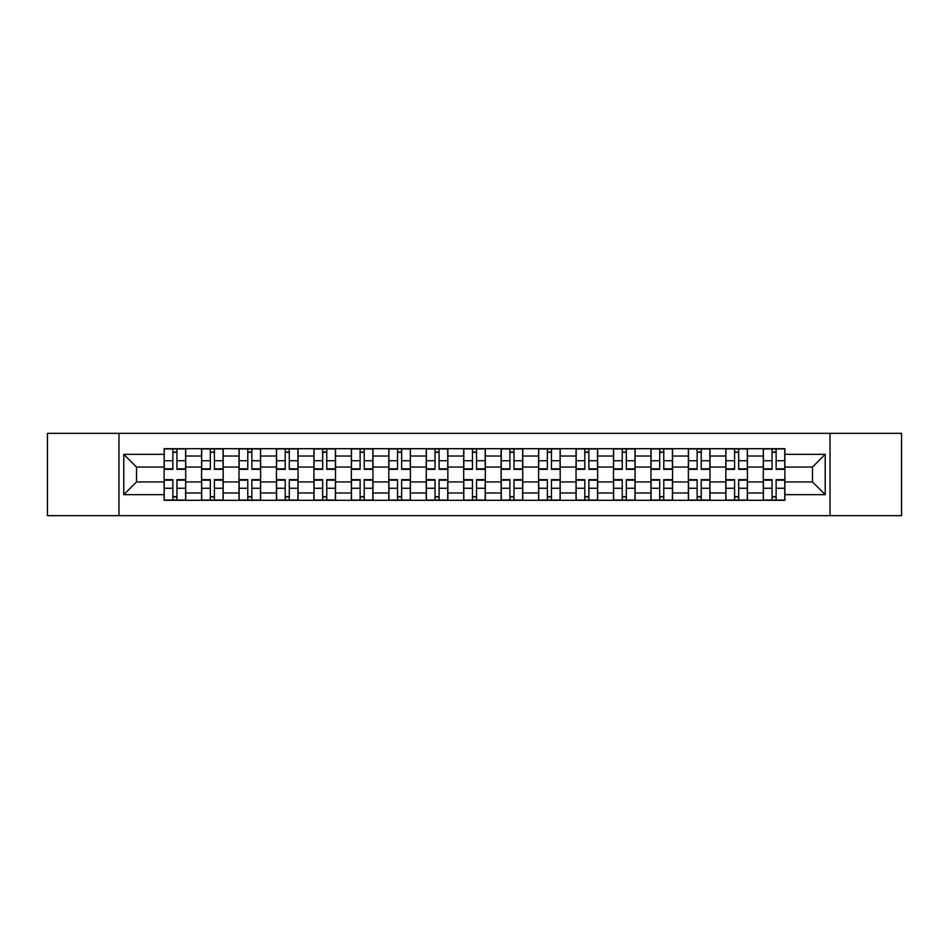 <?xml version="1.0" encoding="UTF-8"?>
<svg xmlns="http://www.w3.org/2000/svg" width="949" height="949" viewBox="0 0 949 949"><rect width="100%" height="100%" fill="white"/><g stroke="black" fill="none" stroke-linecap="round" stroke-linejoin="round"><path stroke-width="1.42" d="M830.019 515.663L901.55 515.663L901.55 433.337L47.45 433.337L47.45 515.663L830.019 515.663L830.019 433.337M201.568 500.301L201.568 456.018L185.719 456.018L185.719 500.301M185.719 456.018L185.719 448.699M201.568 456.018L201.568 448.699M223.169 448.699L223.169 500.301M239.006 500.301L239.006 448.699M260.619 448.699L260.619 500.301M276.456 500.301L276.456 448.699M298.057 448.699L298.057 500.301M313.905 500.301L313.905 448.699M335.507 448.699L335.507 500.301M351.355 500.301L351.355 448.699M372.957 448.699L372.957 500.301M388.805 500.301L388.805 448.699M410.407 448.699L410.407 500.301M426.255 500.301L426.255 448.699M447.857 448.699L447.857 500.301M463.693 500.301L463.693 448.699M485.307 448.699L485.307 500.301M501.143 500.301L501.143 448.699M522.745 448.699L522.745 500.301M538.593 500.301L538.593 448.699M560.195 448.699L560.195 500.301M576.043 500.301L576.043 448.699M597.645 448.699L597.645 500.301M613.493 500.301L613.493 448.699M635.095 448.699L635.095 500.301M650.943 500.301L650.943 448.699M672.544 448.699L672.544 500.301M688.381 500.301L688.381 448.699M709.994 448.699L709.994 500.301M725.831 500.301L725.831 448.699M747.432 448.699L747.432 500.301M763.281 500.301L763.281 448.699M763.281 481.938L747.432 481.938M725.831 481.938L709.994 481.938M688.381 481.938L672.544 481.938M650.943 481.938L635.095 481.938M613.493 481.938L597.645 481.938M576.043 481.938L560.195 481.938M538.593 481.938L522.745 481.938M501.143 481.938L485.307 481.938M463.693 481.938L447.857 481.938M426.255 481.938L410.407 481.938M388.805 481.938L372.957 481.938M351.355 481.938L335.507 481.938M313.905 481.938L298.057 481.938M276.456 481.938L260.619 481.938M239.006 481.938L223.169 481.938M201.568 481.938L185.719 481.938M763.281 467.062L747.432 467.062M725.831 467.062L709.994 467.062M688.381 467.062L672.544 467.062M650.943 467.062L635.095 467.062M613.493 467.062L597.645 467.062M576.043 467.062L560.195 467.062M538.593 467.062L522.745 467.062M501.143 467.062L485.307 467.062M463.693 467.062L447.857 467.062M426.255 467.062L410.407 467.062M388.805 467.062L372.957 467.062M351.355 467.062L335.507 467.062M313.905 467.062L298.057 467.062M276.456 467.062L260.619 467.062M239.006 467.062L223.169 467.062M201.568 467.062L185.719 467.062M136.514 481.938L164.118 481.938L164.118 467.062L136.514 467.062L136.514 481.938L123.785 494.666L123.785 454.334L164.118 454.334L164.118 467.062M784.882 467.062L784.882 481.938L812.486 481.938L812.486 467.062L784.882 467.062L784.882 448.699L164.118 448.699L164.118 454.334M784.882 454.334L825.215 454.334L825.215 494.666L784.882 494.666L784.882 481.938M164.118 481.938L164.118 500.301L784.882 500.301L784.882 494.666M164.118 494.666L123.785 494.666M118.981 515.663L118.981 433.337M176.953 496.707L172.872 496.707M172.872 452.293L176.953 452.293M214.403 496.707L210.322 496.707M210.322 452.293L214.403 452.293M251.853 496.707L247.772 496.707M247.772 452.293L251.853 452.293M289.303 496.707L285.222 496.707M285.222 452.293L289.303 452.293M326.753 496.707L322.672 496.707M322.672 452.293L326.753 452.293M364.202 496.707L360.122 496.707M360.122 452.293L364.202 452.293M401.641 496.707L397.56 496.707M397.56 452.293L401.641 452.293M439.09 496.707L435.01 496.707M435.01 452.293L439.09 452.293M476.54 496.707L472.46 496.707M472.46 452.293L476.54 452.293M513.99 496.707L509.91 496.707M509.91 452.293L513.99 452.293M551.44 496.707L547.359 496.707M547.359 452.293L551.44 452.293M588.878 496.707L584.798 496.707M584.798 452.293L588.878 452.293M626.328 496.707L622.247 496.707M622.247 452.293L626.328 452.293M663.778 496.707L659.697 496.707M659.697 452.293L663.778 452.293M701.228 496.707L697.147 496.707M697.147 452.293L701.228 452.293M738.678 496.707L734.597 496.707M734.597 452.293L738.678 452.293M776.128 496.707L772.047 496.707M772.047 452.293L776.128 452.293M123.785 454.334L136.514 467.062M812.486 481.938L825.215 494.666M812.486 467.062L825.215 454.334M176.953 469.34L176.953 448.936L185.601 448.936L185.601 469.34L176.953 469.34M172.872 452.056L176.953 452.056M180.44 448.936L164.236 448.936L164.236 469.34L172.872 469.34L172.872 448.936L169.397 448.936M172.872 479.66L172.872 500.064L164.236 500.064L164.236 479.66L172.872 479.66M176.953 496.944L172.872 496.944M169.397 500.064L185.601 500.064L185.601 479.66L176.953 479.66L176.953 500.064L180.44 500.064M214.403 469.34L214.403 448.936L223.051 448.936L223.051 469.34L214.403 469.34M210.322 452.056L214.403 452.056M217.89 448.936L201.686 448.936L201.686 469.34L210.322 469.34L210.322 448.936L206.846 448.936M251.853 469.34L251.853 448.936L260.5 448.936L260.5 469.34L251.853 469.34M247.772 452.056L251.853 452.056M255.328 448.936L239.136 448.936L239.136 469.34L247.772 469.34L247.772 448.936L244.296 448.936M210.322 479.66L210.322 500.064L201.686 500.064L201.686 479.66L210.322 479.66M214.403 496.944L210.322 496.944M206.846 500.064L223.051 500.064L223.051 479.66L214.403 479.66L214.403 500.064L217.89 500.064M247.772 479.66L247.772 500.064L239.136 500.064L239.136 479.66L247.772 479.66M251.853 496.944L247.772 496.944M244.296 500.064L260.5 500.064L260.5 479.66L251.853 479.66L251.853 500.064L255.328 500.064M289.303 469.34L289.303 448.936L297.939 448.936L297.939 469.34L289.303 469.34M285.222 452.056L289.303 452.056M292.778 448.936L276.574 448.936L276.574 469.34L285.222 469.34L285.222 448.936L281.734 448.936M326.753 469.34L326.753 448.936L335.388 448.936L335.388 469.34L326.753 469.34M322.672 452.056L326.753 452.056M330.228 448.936L314.024 448.936L314.024 469.34L322.672 469.34L322.672 448.936L319.184 448.936M364.202 469.34L364.202 448.936L372.838 448.936L372.838 469.34L364.202 469.34M360.122 452.056L364.202 452.056M367.678 448.936L351.474 448.936L351.474 469.34L360.122 469.34L360.122 448.936L356.634 448.936M285.222 479.66L285.222 500.064L276.574 500.064L276.574 479.66L285.222 479.66M289.303 496.944L285.222 496.944M281.734 500.064L297.939 500.064L297.939 479.66L289.303 479.66L289.303 500.064L292.778 500.064M322.672 479.66L322.672 500.064L314.024 500.064L314.024 479.66L322.672 479.66M326.753 496.944L322.672 496.944M319.184 500.064L335.388 500.064L335.388 479.66L326.753 479.66L326.753 500.064L330.228 500.064M360.122 479.66L360.122 500.064L351.474 500.064L351.474 479.66L360.122 479.66M364.202 496.944L360.122 496.944M356.634 500.064L372.838 500.064L372.838 479.66L364.202 479.66L364.202 500.064L367.678 500.064M401.641 469.34L401.641 448.936L410.288 448.936L410.288 469.34L401.641 469.34M397.56 452.056L401.641 452.056M405.128 448.936L388.924 448.936L388.924 469.34L397.56 469.34L397.56 448.936L394.084 448.936M397.56 479.66L397.56 500.064L388.924 500.064L388.924 479.66L397.56 479.66M401.641 496.944L397.56 496.944M394.084 500.064L410.288 500.064L410.288 479.66L401.641 479.66L401.641 500.064L405.128 500.064M439.09 469.34L439.09 448.936L447.738 448.936L447.738 469.34L439.09 469.34M435.01 452.056L439.09 452.056M442.578 448.936L426.374 448.936L426.374 469.34L435.01 469.34L435.01 448.936L431.534 448.936M435.01 479.66L435.01 500.064L426.374 500.064L426.374 479.66L435.01 479.66M439.09 496.944L435.01 496.944M431.534 500.064L447.738 500.064L447.738 479.66L439.09 479.66L439.09 500.064L442.578 500.064M476.54 469.34L476.54 448.936L485.188 448.936L485.188 469.34L476.54 469.34M472.46 452.056L476.54 452.056M480.016 448.936L463.812 448.936L463.812 469.34L472.46 469.34L472.46 448.936L468.984 448.936M472.46 479.66L472.46 500.064L463.812 500.064L463.812 479.66L472.46 479.66M476.54 496.944L472.46 496.944M468.984 500.064L485.188 500.064L485.188 479.66L476.54 479.66L476.54 500.064L480.016 500.064M513.99 469.34L513.99 448.936L522.626 448.936L522.626 469.34L513.99 469.34M509.91 452.056L513.99 452.056M517.466 448.936L501.262 448.936L501.262 469.34L509.91 469.34L509.91 448.936L506.422 448.936M509.91 479.66L509.91 500.064L501.262 500.064L501.262 479.66L509.91 479.66M513.99 496.944L509.91 496.944M506.422 500.064L522.626 500.064L522.626 479.66L513.99 479.66L513.99 500.064L517.466 500.064M551.44 469.34L551.44 448.936L560.076 448.936L560.076 469.34L551.44 469.34M547.359 452.056L551.44 452.056M554.916 448.936L538.712 448.936L538.712 469.34L547.359 469.34L547.359 448.936L543.872 448.936M547.359 479.66L547.359 500.064L538.712 500.064L538.712 479.66L547.359 479.66M551.44 496.944L547.359 496.944M543.872 500.064L560.076 500.064L560.076 479.66L551.44 479.66L551.44 500.064L554.916 500.064M588.878 469.34L588.878 448.936L597.526 448.936L597.526 469.34L588.878 469.34M584.798 452.056L588.878 452.056M592.366 448.936L576.162 448.936L576.162 469.34L584.798 469.34L584.798 448.936L581.322 448.936M584.798 479.66L584.798 500.064L576.162 500.064L576.162 479.66L584.798 479.66M588.878 496.944L584.798 496.944M581.322 500.064L597.526 500.064L597.526 479.66L588.878 479.66L588.878 500.064L592.366 500.064M626.328 469.34L626.328 448.936L634.976 448.936L634.976 469.34L626.328 469.34M622.247 452.056L626.328 452.056M629.816 448.936L613.612 448.936L613.612 469.34L622.247 469.34L622.247 448.936L618.772 448.936M622.247 479.66L622.247 500.064L613.612 500.064L613.612 479.66L622.247 479.66M626.328 496.944L622.247 496.944M618.772 500.064L634.976 500.064L634.976 479.66L626.328 479.66L626.328 500.064L629.816 500.064M663.778 469.34L663.778 448.936L672.426 448.936L672.426 469.34L663.778 469.34M659.697 452.056L663.778 452.056M667.266 448.936L651.061 448.936L651.061 469.34L659.697 469.34L659.697 448.936L656.222 448.936M659.697 479.66L659.697 500.064L651.061 500.064L651.061 479.66L659.697 479.66M663.778 496.944L659.697 496.944M656.222 500.064L672.426 500.064L672.426 479.66L663.778 479.66L663.778 500.064L667.266 500.064M701.228 469.34L701.228 448.936L709.864 448.936L709.864 469.34L701.228 469.34M697.147 452.056L701.228 452.056M704.704 448.936L688.5 448.936L688.5 469.34L697.147 469.34L697.147 448.936L693.672 448.936M697.147 479.66L697.147 500.064L688.5 500.064L688.5 479.66L697.147 479.66M701.228 496.944L697.147 496.944M693.672 500.064L709.864 500.064L709.864 479.66L701.228 479.66L701.228 500.064L704.704 500.064M738.678 469.34L738.678 448.936L747.314 448.936L747.314 469.34L738.678 469.34M734.597 452.056L738.678 452.056M742.154 448.936L725.949 448.936L725.949 469.34L734.597 469.34L734.597 448.936L731.11 448.936M734.597 479.66L734.597 500.064L725.949 500.064L725.949 479.66L734.597 479.66M738.678 496.944L734.597 496.944M731.11 500.064L747.314 500.064L747.314 479.66L738.678 479.66L738.678 500.064L742.154 500.064M776.128 469.34L776.128 448.936L784.764 448.936L784.764 469.34L776.128 469.34M772.047 452.056L776.128 452.056M779.604 448.936L763.399 448.936L763.399 469.34L772.047 469.34L772.047 448.936L768.56 448.936M772.047 479.66L772.047 500.064L763.399 500.064L763.399 479.66L772.047 479.66M776.128 496.944L772.047 496.944M768.56 500.064L784.764 500.064L784.764 479.66L776.128 479.66L776.128 500.064L779.604 500.064M725.831 456.018L709.994 456.018M688.381 456.018L672.544 456.018M650.943 456.018L635.095 456.018M613.493 456.018L597.645 456.018M576.043 456.018L560.195 456.018M538.593 456.018L522.745 456.018M501.143 456.018L485.307 456.018M463.693 456.018L447.857 456.018M426.255 456.018L410.407 456.018M388.805 456.018L372.957 456.018M351.355 456.018L335.507 456.018M313.905 456.018L298.057 456.018M276.456 456.018L260.619 456.018M239.006 456.018L223.169 456.018M763.281 456.018L747.432 456.018M725.831 492.982L709.994 492.982M688.381 492.982L672.544 492.982M650.943 492.982L635.095 492.982M613.493 492.982L597.645 492.982M576.043 492.982L560.195 492.982M538.593 492.982L522.745 492.982M501.143 492.982L485.307 492.982M463.693 492.982L447.857 492.982M426.255 492.982L410.407 492.982M388.805 492.982L372.957 492.982M351.355 492.982L335.507 492.982M313.905 492.982L298.057 492.982M276.456 492.982L260.619 492.982M239.006 492.982L223.169 492.982M201.568 492.982L185.719 492.982M763.281 492.982L747.432 492.982M176.953 468.83L185.601 468.83M176.953 460.728L185.601 460.728M164.236 468.83L172.872 468.83M164.236 460.728L172.872 460.728M172.872 480.17L164.236 480.17M172.872 488.272L164.236 488.272M185.601 480.17L176.953 480.17M185.601 488.272L176.953 488.272M214.403 468.83L223.051 468.83M214.403 460.728L223.051 460.728M201.686 468.83L210.322 468.83M201.686 460.728L210.322 460.728M251.853 468.83L260.5 468.83M251.853 460.728L260.5 460.728M239.136 468.83L247.772 468.83M239.136 460.728L247.772 460.728M210.322 480.17L201.686 480.17M210.322 488.272L201.686 488.272M223.051 480.17L214.403 480.17M223.051 488.272L214.403 488.272M247.772 480.17L239.136 480.17M247.772 488.272L239.136 488.272M260.5 480.17L251.853 480.17M260.5 488.272L251.853 488.272M289.303 468.83L297.939 468.83M289.303 460.728L297.939 460.728M276.574 468.83L285.222 468.83M276.574 460.728L285.222 460.728M326.753 468.83L335.388 468.83M326.753 460.728L335.388 460.728M314.024 468.83L322.672 468.83M314.024 460.728L322.672 460.728M364.202 468.83L372.838 468.83M364.202 460.728L372.838 460.728M351.474 468.83L360.122 468.83M351.474 460.728L360.122 460.728M285.222 480.17L276.574 480.17M285.222 488.272L276.574 488.272M297.939 480.17L289.303 480.17M297.939 488.272L289.303 488.272M322.672 480.17L314.024 480.17M322.672 488.272L314.024 488.272M335.388 480.17L326.753 480.17M335.388 488.272L326.753 488.272M360.122 480.17L351.474 480.17M360.122 488.272L351.474 488.272M372.838 480.17L364.202 480.17M372.838 488.272L364.202 488.272M401.641 468.83L410.288 468.83M401.641 460.728L410.288 460.728M388.924 468.83L397.56 468.83M388.924 460.728L397.56 460.728M397.56 480.17L388.924 480.17M397.56 488.272L388.924 488.272M410.288 480.17L401.641 480.17M410.288 488.272L401.641 488.272M439.09 468.83L447.738 468.83M439.09 460.728L447.738 460.728M426.374 468.83L435.01 468.83M426.374 460.728L435.01 460.728M435.01 480.17L426.374 480.17M435.01 488.272L426.374 488.272M447.738 480.17L439.09 480.17M447.738 488.272L439.09 488.272M476.54 468.83L485.188 468.83M476.54 460.728L485.188 460.728M463.812 468.83L472.46 468.83M463.812 460.728L472.46 460.728M472.46 480.17L463.812 480.17M472.46 488.272L463.812 488.272M485.188 480.17L476.54 480.17M485.188 488.272L476.54 488.272M513.99 468.83L522.626 468.83M513.99 460.728L522.626 460.728M501.262 468.83L509.91 468.83M501.262 460.728L509.91 460.728M509.91 480.17L501.262 480.17M509.91 488.272L501.262 488.272M522.626 480.17L513.99 480.17M522.626 488.272L513.99 488.272M551.44 468.83L560.076 468.83M551.44 460.728L560.076 460.728M538.712 468.83L547.359 468.83M538.712 460.728L547.359 460.728M547.359 480.17L538.712 480.17M547.359 488.272L538.712 488.272M560.076 480.17L551.44 480.17M560.076 488.272L551.44 488.272M588.878 468.83L597.526 468.83M588.878 460.728L597.526 460.728M576.162 468.83L584.798 468.83M576.162 460.728L584.798 460.728M584.798 480.17L576.162 480.17M584.798 488.272L576.162 488.272M597.526 480.17L588.878 480.17M597.526 488.272L588.878 488.272M626.328 468.83L634.976 468.83M626.328 460.728L634.976 460.728M613.612 468.83L622.247 468.83M613.612 460.728L622.247 460.728M622.247 480.17L613.612 480.17M622.247 488.272L613.612 488.272M634.976 480.17L626.328 480.17M634.976 488.272L626.328 488.272M663.778 468.83L672.426 468.83M663.778 460.728L672.426 460.728M651.061 468.83L659.697 468.83M651.061 460.728L659.697 460.728M659.697 480.17L651.061 480.17M659.697 488.272L651.061 488.272M672.426 480.17L663.778 480.17M672.426 488.272L663.778 488.272M701.228 468.83L709.864 468.83M701.228 460.728L709.864 460.728M688.5 468.83L697.147 468.83M688.5 460.728L697.147 460.728M697.147 480.17L688.5 480.17M697.147 488.272L688.5 488.272M709.864 480.17L701.228 480.17M709.864 488.272L701.228 488.272M738.678 468.83L747.314 468.83M738.678 460.728L747.314 460.728M725.949 468.83L734.597 468.83M725.949 460.728L734.597 460.728M734.597 480.17L725.949 480.17M734.597 488.272L725.949 488.272M747.314 480.17L738.678 480.17M747.314 488.272L738.678 488.272M776.128 468.83L784.764 468.83M776.128 460.728L784.764 460.728M763.399 468.83L772.047 468.83M763.399 460.728L772.047 460.728M772.047 480.17L763.399 480.17M772.047 488.272L763.399 488.272M784.764 480.17L776.128 480.17M784.764 488.272L776.128 488.272"/></g></svg>
